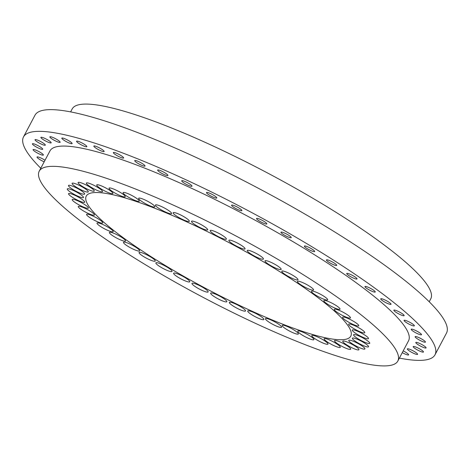 <?xml version="1.0" encoding="UTF-8"?>
<svg xmlns="http://www.w3.org/2000/svg" width="470" height="470" viewBox="0 0 470 470"><rect width="100%" height="100%" fill="white"/><g stroke="black" fill="none" stroke-linecap="round" stroke-linejoin="round"><path stroke-width="0.7" d="M374.243 290.713A5.822 0.999 -152.1 0 0 368.697 287.47A5.822 0.999 -152.1 0 0 364.943 286.536A5.822 0.999 -152.1 0 0 365.924 287.805A5.822 0.999 -152.1 0 0 371.476 291.053A5.822 0.999 -152.1 0 0 375.23 291.982A5.822 0.999 -152.1 0 0 374.243 290.713M356.037 277.67A5.822 0.999 -152.1 0 0 350.491 274.427A5.822 0.999 -152.1 0 0 346.737 273.493A5.822 0.999 -152.1 0 0 347.718 274.762A5.822 0.999 -152.1 0 0 353.264 278.011A5.822 0.999 -152.1 0 0 357.024 278.939A5.822 0.999 -152.1 0 0 356.037 277.67M335.733 264.111A5.822 0.999 -152.1 0 0 330.187 260.862A5.822 0.999 -152.1 0 0 326.427 259.933A5.822 0.999 -152.1 0 0 327.414 261.203A5.822 0.999 -152.1 0 0 332.96 264.446A5.822 0.999 -152.1 0 0 336.72 265.38A5.822 0.999 -152.1 0 0 335.733 264.111M313.678 250.257A5.822 0.999 -152.1 0 0 308.132 247.014A5.822 0.999 -152.1 0 0 304.372 246.08A5.822 0.999 -152.1 0 0 305.359 247.355A5.822 0.999 -152.1 0 0 310.905 250.598A5.822 0.999 -152.1 0 0 314.659 251.532A5.822 0.999 -152.1 0 0 313.678 250.257M290.249 236.357A5.822 0.999 -152.1 0 0 284.703 233.114A5.822 0.999 -152.1 0 0 280.942 232.186A5.822 0.999 -152.1 0 0 281.93 233.455A5.822 0.999 -152.1 0 0 287.476 236.698A5.822 0.999 -152.1 0 0 291.23 237.632A5.822 0.999 -152.1 0 0 290.249 236.357M265.844 222.645A5.822 0.999 -152.1 0 0 260.298 219.402A5.822 0.999 -152.1 0 0 256.544 218.474A5.822 0.999 -152.1 0 0 257.525 219.743A5.822 0.999 -152.1 0 0 263.071 222.986A5.822 0.999 -152.1 0 0 266.831 223.92A5.822 0.999 -152.1 0 0 265.844 222.645M240.887 209.356A5.822 0.999 -152.1 0 0 235.341 206.113A5.822 0.999 -152.1 0 0 231.587 205.179A5.822 0.999 -152.1 0 0 232.568 206.453A5.822 0.999 -152.1 0 0 238.114 209.696A5.822 0.999 -152.1 0 0 241.874 210.63A5.822 0.999 -152.1 0 0 240.887 209.356M215.8 196.719A5.822 0.999 -152.1 0 0 210.255 193.47A5.822 0.999 -152.1 0 0 206.5 192.541A5.822 0.999 -152.1 0 0 207.482 193.81A5.822 0.999 -152.1 0 0 213.028 197.053A5.822 0.999 -152.1 0 0 216.787 197.988A5.822 0.999 -152.1 0 0 215.8 196.719M191.02 184.939A5.822 0.999 -152.1 0 0 185.474 181.696A5.822 0.999 -152.1 0 0 181.714 180.768A5.822 0.999 -152.1 0 0 182.701 182.037A5.822 0.999 -152.1 0 0 188.247 185.28A5.822 0.999 -152.1 0 0 192.001 186.214A5.822 0.999 -152.1 0 0 191.02 184.939M166.962 174.235A5.822 0.999 -152.1 0 0 161.41 170.992A5.822 0.999 -152.1 0 0 157.656 170.058A5.822 0.999 -152.1 0 0 158.643 171.327A5.822 0.999 -152.1 0 0 164.189 174.57A5.822 0.999 -152.1 0 0 167.943 175.504A5.822 0.999 -152.1 0 0 166.962 174.235M144.037 164.776A5.822 0.999 -152.1 0 0 138.491 161.533A5.822 0.999 -152.1 0 0 134.737 160.599A5.822 0.999 -152.1 0 0 135.718 161.868A5.822 0.999 -152.1 0 0 141.264 165.117A5.822 0.999 -152.1 0 0 145.024 166.045A5.822 0.999 -152.1 0 0 144.037 164.776M122.647 156.733A5.822 0.999 -152.1 0 0 117.1 153.484A5.822 0.999 -152.1 0 0 113.34 152.556A5.822 0.999 -152.1 0 0 114.328 153.825A5.822 0.999 -152.1 0 0 119.873 157.068A5.822 0.999 -152.1 0 0 123.628 158.002A5.822 0.999 -152.1 0 0 122.647 156.733M103.147 150.236A5.822 0.999 -152.1 0 0 97.601 146.993A5.822 0.999 -152.1 0 0 93.847 146.058A5.822 0.999 -152.1 0 0 94.828 147.327A5.822 0.999 -152.1 0 0 100.374 150.576A5.822 0.999 -152.1 0 0 104.134 151.505A5.822 0.999 -152.1 0 0 103.147 150.236M85.881 145.4A5.822 0.999 -152.1 0 0 80.335 142.157A5.822 0.999 -152.1 0 0 76.575 141.223A5.822 0.999 -152.1 0 0 77.562 142.492A5.822 0.999 -152.1 0 0 83.108 145.741A5.822 0.999 -152.1 0 0 86.862 146.669A5.822 0.999 -152.1 0 0 85.881 145.4M71.135 142.31A5.822 0.999 -152.1 0 0 65.588 139.067A5.822 0.999 -152.1 0 0 61.834 138.133A5.822 0.999 -152.1 0 0 62.816 139.402A5.822 0.999 -152.1 0 0 68.362 142.651A5.822 0.999 -152.1 0 0 72.122 143.579A5.822 0.999 -152.1 0 0 71.135 142.31M59.167 141.018A5.822 0.999 -152.1 0 0 53.621 137.775A5.822 0.999 -152.1 0 0 49.867 136.84A5.822 0.999 -152.1 0 0 50.848 138.11A5.822 0.999 -152.1 0 0 56.394 141.352A5.822 0.999 -152.1 0 0 60.154 142.287A5.822 0.999 -152.1 0 0 59.167 141.018M50.184 141.541A5.822 0.999 -152.1 0 0 44.632 138.298A5.822 0.999 -152.1 0 0 40.878 137.363A5.822 0.999 -152.1 0 0 41.865 138.632A5.822 0.999 -152.1 0 0 47.411 141.881A5.822 0.999 -152.1 0 0 51.165 142.81A5.822 0.999 -152.1 0 0 50.184 141.541M44.333 143.873A5.822 0.999 -152.1 0 0 38.787 140.63A5.822 0.999 -152.1 0 0 35.027 139.702A5.822 0.999 -152.1 0 0 36.014 140.971A5.822 0.999 -152.1 0 0 41.56 144.214A5.822 0.999 -152.1 0 0 45.314 145.148A5.822 0.999 -152.1 0 0 44.333 143.873M41.712 147.98A5.822 0.999 -152.1 0 0 36.166 144.737A5.822 0.999 -152.1 0 0 32.412 143.802A5.822 0.999 -152.1 0 0 33.394 145.071A5.822 0.999 -152.1 0 0 38.945 148.32A5.822 0.999 -152.1 0 0 42.7 149.249A5.822 0.999 -152.1 0 0 41.712 147.98M42.376 153.784A5.822 0.999 -152.1 0 0 36.83 150.541A5.822 0.999 -152.1 0 0 33.076 149.607A5.822 0.999 -152.1 0 0 34.057 150.876A5.822 0.999 -152.1 0 0 39.609 154.119A5.822 0.999 -152.1 0 0 43.363 155.053A5.822 0.999 -152.1 0 0 42.376 153.784M45.014 160.258A5.822 0.999 -152.1 0 0 37.007 157.009A5.822 0.999 -152.1 0 0 37.994 158.284A5.822 0.999 -152.1 0 0 44.192 161.809M402.279 352.629A5.822 0.999 -152.1 0 0 408.636 354.879A5.822 0.999 -152.1 0 0 407.654 353.605A5.822 0.999 -152.1 0 0 403.201 350.884M416.637 353.082A5.822 0.999 -152.1 0 0 411.091 349.839A5.822 0.999 -152.1 0 0 407.337 348.904A5.822 0.999 -152.1 0 0 408.318 350.179A5.822 0.999 -152.1 0 0 413.864 353.422A5.822 0.999 -152.1 0 0 417.624 354.351A5.822 0.999 -152.1 0 0 416.637 353.082M422.489 350.749A5.822 0.999 -152.1 0 0 416.943 347.506A5.822 0.999 -152.1 0 0 413.189 346.572A5.822 0.999 -152.1 0 0 414.17 347.841A5.822 0.999 -152.1 0 0 419.716 351.084A5.822 0.999 -152.1 0 0 423.476 352.018A5.822 0.999 -152.1 0 0 422.489 350.749M425.103 346.643A5.822 0.999 -152.1 0 0 419.557 343.4A5.822 0.999 -152.1 0 0 415.803 342.465A5.822 0.999 -152.1 0 0 416.784 343.74A5.822 0.999 -152.1 0 0 422.33 346.983A5.822 0.999 -152.1 0 0 426.09 347.918A5.822 0.999 -152.1 0 0 425.103 346.643M424.439 340.838A5.822 0.999 -152.1 0 0 418.893 337.595A5.822 0.999 -152.1 0 0 415.139 336.661A5.822 0.999 -152.1 0 0 416.12 337.936A5.822 0.999 -152.1 0 0 421.666 341.179A5.822 0.999 -152.1 0 0 425.426 342.113A5.822 0.999 -152.1 0 0 424.439 340.838M420.509 333.436A5.822 0.999 -152.1 0 0 414.963 330.193A5.822 0.999 -152.1 0 0 411.203 329.259A5.822 0.999 -152.1 0 0 412.19 330.528A5.822 0.999 -152.1 0 0 417.736 333.776A5.822 0.999 -152.1 0 0 421.49 334.705A5.822 0.999 -152.1 0 0 420.509 333.436M413.377 324.559A5.822 0.999 -152.1 0 0 407.825 321.315A5.822 0.999 -152.1 0 0 404.071 320.381A5.822 0.999 -152.1 0 0 405.058 321.65A5.822 0.999 -152.1 0 0 410.604 324.899A5.822 0.999 -152.1 0 0 414.358 325.828A5.822 0.999 -152.1 0 0 413.377 324.559M403.16 314.36A5.822 0.999 -152.1 0 0 397.614 311.116A5.822 0.999 -152.1 0 0 393.86 310.182A5.822 0.999 -152.1 0 0 394.841 311.451A5.822 0.999 -152.1 0 0 400.387 314.694A5.822 0.999 -152.1 0 0 404.147 315.629A5.822 0.999 -152.1 0 0 403.16 314.36M390.041 303.015A5.822 0.999 -152.1 0 0 384.495 299.766A5.822 0.999 -152.1 0 0 380.741 298.838A5.822 0.999 -152.1 0 0 381.722 300.107A5.822 0.999 -152.1 0 0 387.274 303.35A5.822 0.999 -152.1 0 0 391.028 304.284A5.822 0.999 -152.1 0 0 390.041 303.015M326.104 297.827A9.147 1.569 -152.1 0 0 317.385 292.728A9.147 1.569 -152.1 0 0 311.487 291.265A9.147 1.569 -152.1 0 0 313.032 293.262A9.147 1.569 -152.1 0 0 321.75 298.356A9.147 1.569 -152.1 0 0 327.649 299.825A9.147 1.569 -152.1 0 0 326.104 297.827M312.004 287.957A9.147 1.569 -152.1 0 0 303.291 282.858A9.147 1.569 -152.1 0 0 297.387 281.395A9.147 1.569 -152.1 0 0 298.932 283.392A9.147 1.569 -152.1 0 0 307.65 288.486A9.147 1.569 -152.1 0 0 313.555 289.955A9.147 1.569 -152.1 0 0 312.004 287.957M296.423 277.752A9.147 1.569 -152.1 0 0 287.705 272.653A9.147 1.569 -152.1 0 0 281.8 271.19A9.147 1.569 -152.1 0 0 283.345 273.188A9.147 1.569 -152.1 0 0 292.064 278.281A9.147 1.569 -152.1 0 0 297.968 279.75A9.147 1.569 -152.1 0 0 296.423 277.752M279.615 267.389A9.147 1.569 -152.1 0 0 270.896 262.289A9.147 1.569 -152.1 0 0 264.992 260.827A9.147 1.569 -152.1 0 0 266.543 262.818A9.147 1.569 -152.1 0 0 275.255 267.918A9.147 1.569 -152.1 0 0 281.16 269.386A9.147 1.569 -152.1 0 0 279.615 267.389M261.872 257.043A9.147 1.569 -152.1 0 0 253.16 251.944A9.147 1.569 -152.1 0 0 247.255 250.475A9.147 1.569 -152.1 0 0 248.8 252.472A9.147 1.569 -152.1 0 0 257.519 257.572A9.147 1.569 -152.1 0 0 263.423 259.035A9.147 1.569 -152.1 0 0 261.872 257.043M243.501 246.885A9.147 1.569 -152.1 0 0 234.788 241.792A9.147 1.569 -152.1 0 0 228.884 240.323A9.147 1.569 -152.1 0 0 230.429 242.32A9.147 1.569 -152.1 0 0 239.148 247.42A9.147 1.569 -152.1 0 0 245.052 248.883A9.147 1.569 -152.1 0 0 243.501 246.885M224.819 237.103A9.147 1.569 -152.1 0 0 216.1 232.004A9.147 1.569 -152.1 0 0 210.196 230.541A9.147 1.569 -152.1 0 0 211.747 232.538A9.147 1.569 -152.1 0 0 220.459 237.638A9.147 1.569 -152.1 0 0 226.364 239.101A9.147 1.569 -152.1 0 0 224.819 237.103M206.136 227.856A9.147 1.569 -152.1 0 0 197.418 222.757A9.147 1.569 -152.1 0 0 191.519 221.294A9.147 1.569 -152.1 0 0 193.064 223.291A9.147 1.569 -152.1 0 0 201.783 228.385A9.147 1.569 -152.1 0 0 207.681 229.854A9.147 1.569 -152.1 0 0 206.136 227.856M187.777 219.302A9.147 1.569 -152.1 0 0 179.058 214.203A9.147 1.569 -152.1 0 0 173.16 212.74A9.147 1.569 -152.1 0 0 174.705 214.737A9.147 1.569 -152.1 0 0 183.423 219.831A9.147 1.569 -152.1 0 0 189.322 221.3A9.147 1.569 -152.1 0 0 187.777 219.302M170.058 211.588A9.147 1.569 -152.1 0 0 161.339 206.489A9.147 1.569 -152.1 0 0 155.441 205.026A9.147 1.569 -152.1 0 0 156.986 207.023A9.147 1.569 -152.1 0 0 165.704 212.117A9.147 1.569 -152.1 0 0 171.603 213.586A9.147 1.569 -152.1 0 0 170.058 211.588M153.279 204.844A9.147 1.569 -152.1 0 0 144.56 199.75A9.147 1.569 -152.1 0 0 138.656 198.281A9.147 1.569 -152.1 0 0 140.207 200.279A9.147 1.569 -152.1 0 0 148.919 205.378A9.147 1.569 -152.1 0 0 154.824 206.841A9.147 1.569 -152.1 0 0 153.279 204.844M137.728 199.192A9.147 1.569 -152.1 0 0 129.009 194.092A9.147 1.569 -152.1 0 0 123.105 192.63A9.147 1.569 -152.1 0 0 124.656 194.627A9.147 1.569 -152.1 0 0 133.368 199.721A9.147 1.569 -152.1 0 0 139.273 201.189A9.147 1.569 -152.1 0 0 137.728 199.192M123.669 194.721A9.147 1.569 -152.1 0 0 114.956 189.621A9.147 1.569 -152.1 0 0 109.052 188.159A9.147 1.569 -152.1 0 0 110.597 190.156A9.147 1.569 -152.1 0 0 119.315 195.256A9.147 1.569 -152.1 0 0 125.214 196.719A9.147 1.569 -152.1 0 0 123.669 194.721M111.349 191.513A9.147 1.569 -152.1 0 0 102.63 186.414A9.147 1.569 -152.1 0 0 96.726 184.951A9.147 1.569 -152.1 0 0 98.277 186.948A9.147 1.569 -152.1 0 0 106.99 192.042A9.147 1.569 -152.1 0 0 112.894 193.511A9.147 1.569 -152.1 0 0 111.349 191.513M100.974 189.621A9.147 1.569 -152.1 0 0 92.255 184.522A9.147 1.569 -152.1 0 0 86.351 183.059A9.147 1.569 -152.1 0 0 87.896 185.057A9.147 1.569 -152.1 0 0 96.614 190.15A9.147 1.569 -152.1 0 0 102.519 191.619A9.147 1.569 -152.1 0 0 100.974 189.621M92.719 189.075A9.147 1.569 -152.1 0 0 84.001 183.976A9.147 1.569 -152.1 0 0 78.096 182.513A9.147 1.569 -152.1 0 0 79.647 184.51A9.147 1.569 -152.1 0 0 88.36 189.604A9.147 1.569 -152.1 0 0 94.264 191.073A9.147 1.569 -152.1 0 0 92.719 189.075M86.727 189.886A9.147 1.569 -152.1 0 0 78.014 184.792A9.147 1.569 -152.1 0 0 72.11 183.324A9.147 1.569 -152.1 0 0 73.655 185.321A9.147 1.569 -152.1 0 0 82.373 190.421A9.147 1.569 -152.1 0 0 88.278 191.883A9.147 1.569 -152.1 0 0 86.727 189.886M83.108 192.042A9.147 1.569 -152.1 0 0 74.389 186.948A9.147 1.569 -152.1 0 0 68.485 185.48A9.147 1.569 -152.1 0 0 70.036 187.477A9.147 1.569 -152.1 0 0 78.748 192.577A9.147 1.569 -152.1 0 0 84.653 194.04A9.147 1.569 -152.1 0 0 83.108 192.042M81.909 195.508A9.147 1.569 -152.1 0 0 73.197 190.409A9.147 1.569 -152.1 0 0 67.292 188.946A9.147 1.569 -152.1 0 0 68.837 190.938A9.147 1.569 -152.1 0 0 77.556 196.037A9.147 1.569 -152.1 0 0 83.46 197.506A9.147 1.569 -152.1 0 0 81.909 195.508M83.166 200.214A9.147 1.569 -152.1 0 0 74.448 195.121A9.147 1.569 -152.1 0 0 68.55 193.652A9.147 1.569 -152.1 0 0 70.095 195.649A9.147 1.569 -152.1 0 0 78.813 200.749A9.147 1.569 -152.1 0 0 84.712 202.212A9.147 1.569 -152.1 0 0 83.166 200.214M86.85 206.095A9.147 1.569 -152.1 0 0 78.132 200.996A9.147 1.569 -152.1 0 0 72.233 199.533A9.147 1.569 -152.1 0 0 73.778 201.53A9.147 1.569 -152.1 0 0 82.497 206.624A9.147 1.569 -152.1 0 0 88.395 208.093A9.147 1.569 -152.1 0 0 86.85 206.095M92.901 213.039A9.147 1.569 -152.1 0 0 84.183 207.94A9.147 1.569 -152.1 0 0 78.279 206.477A9.147 1.569 -152.1 0 0 79.824 208.469A9.147 1.569 -152.1 0 0 88.542 213.568A9.147 1.569 -152.1 0 0 94.447 215.037A9.147 1.569 -152.1 0 0 92.901 213.039M101.209 220.929A9.147 1.569 -152.1 0 0 92.49 215.83A9.147 1.569 -152.1 0 0 86.586 214.367A9.147 1.569 -152.1 0 0 88.137 216.364A9.147 1.569 -152.1 0 0 96.849 221.458A9.147 1.569 -152.1 0 0 102.754 222.927A9.147 1.569 -152.1 0 0 101.209 220.929M111.637 229.63A9.147 1.569 -152.1 0 0 102.918 224.531A9.147 1.569 -152.1 0 0 97.014 223.068A9.147 1.569 -152.1 0 0 98.565 225.065A9.147 1.569 -152.1 0 0 107.278 230.165A9.147 1.569 -152.1 0 0 113.182 231.628A9.147 1.569 -152.1 0 0 111.637 229.63M124.004 239.001A9.147 1.569 -152.1 0 0 115.291 233.901A9.147 1.569 -152.1 0 0 109.387 232.433A9.147 1.569 -152.1 0 0 110.932 234.43A9.147 1.569 -152.1 0 0 119.65 239.53A9.147 1.569 -152.1 0 0 125.549 240.993A9.147 1.569 -152.1 0 0 124.004 239.001M138.104 248.871A9.147 1.569 -152.1 0 0 129.385 243.771A9.147 1.569 -152.1 0 0 123.481 242.303A9.147 1.569 -152.1 0 0 125.032 244.3A9.147 1.569 -152.1 0 0 133.744 249.4A9.147 1.569 -152.1 0 0 139.649 250.863A9.147 1.569 -152.1 0 0 138.104 248.871M153.69 259.07A9.147 1.569 -152.1 0 0 144.971 253.976A9.147 1.569 -152.1 0 0 139.067 252.508A9.147 1.569 -152.1 0 0 140.618 254.505A9.147 1.569 -152.1 0 0 149.331 259.605A9.147 1.569 -152.1 0 0 155.235 261.067A9.147 1.569 -152.1 0 0 153.69 259.07M170.493 269.439A9.147 1.569 -152.1 0 0 161.78 264.34A9.147 1.569 -152.1 0 0 155.875 262.877A9.147 1.569 -152.1 0 0 157.421 264.868A9.147 1.569 -152.1 0 0 166.139 269.968A9.147 1.569 -152.1 0 0 172.043 271.431A9.147 1.569 -152.1 0 0 170.493 269.439M188.235 279.785A9.147 1.569 -152.1 0 0 179.517 274.686A9.147 1.569 -152.1 0 0 173.618 273.223A9.147 1.569 -152.1 0 0 175.163 275.22A9.147 1.569 -152.1 0 0 183.882 280.314A9.147 1.569 -152.1 0 0 189.78 281.783A9.147 1.569 -152.1 0 0 188.235 279.785M206.606 289.937A9.147 1.569 -152.1 0 0 197.888 284.838A9.147 1.569 -152.1 0 0 191.983 283.375A9.147 1.569 -152.1 0 0 193.534 285.372A9.147 1.569 -152.1 0 0 202.247 290.466A9.147 1.569 -152.1 0 0 208.151 291.935A9.147 1.569 -152.1 0 0 206.606 289.937M225.289 299.719A9.147 1.569 -152.1 0 0 216.576 294.62A9.147 1.569 -152.1 0 0 210.672 293.157A9.147 1.569 -152.1 0 0 212.217 295.154A9.147 1.569 -152.1 0 0 220.935 300.254A9.147 1.569 -152.1 0 0 226.84 301.716A9.147 1.569 -152.1 0 0 225.289 299.719M243.971 308.966A9.147 1.569 -152.1 0 0 235.258 303.873A9.147 1.569 -152.1 0 0 229.354 302.404A9.147 1.569 -152.1 0 0 230.899 304.401A9.147 1.569 -152.1 0 0 239.618 309.501A9.147 1.569 -152.1 0 0 245.522 310.964A9.147 1.569 -152.1 0 0 243.971 308.966M262.33 317.52A9.147 1.569 -152.1 0 0 253.612 312.427A9.147 1.569 -152.1 0 0 247.714 310.958A9.147 1.569 -152.1 0 0 249.259 312.955A9.147 1.569 -152.1 0 0 257.977 318.055A9.147 1.569 -152.1 0 0 263.876 319.518A9.147 1.569 -152.1 0 0 262.33 317.52M280.05 325.234A9.147 1.569 -152.1 0 0 271.337 320.14A9.147 1.569 -152.1 0 0 265.433 318.672A9.147 1.569 -152.1 0 0 266.978 320.669A9.147 1.569 -152.1 0 0 275.696 325.769A9.147 1.569 -152.1 0 0 281.601 327.232A9.147 1.569 -152.1 0 0 280.05 325.234M296.829 331.979A9.147 1.569 -152.1 0 0 288.116 326.879A9.147 1.569 -152.1 0 0 282.212 325.416A9.147 1.569 -152.1 0 0 283.757 327.414A9.147 1.569 -152.1 0 0 292.475 332.507A9.147 1.569 -152.1 0 0 298.38 333.976A9.147 1.569 -152.1 0 0 296.829 331.979M312.38 337.63A9.147 1.569 -152.1 0 0 303.667 332.537A9.147 1.569 -152.1 0 0 297.763 331.068A9.147 1.569 -152.1 0 0 299.308 333.065A9.147 1.569 -152.1 0 0 308.026 338.165A9.147 1.569 -152.1 0 0 313.931 339.628A9.147 1.569 -152.1 0 0 312.38 337.63M326.438 342.101A9.147 1.569 -152.1 0 0 317.72 337.002A9.147 1.569 -152.1 0 0 311.822 335.539A9.147 1.569 -152.1 0 0 313.367 337.536A9.147 1.569 -152.1 0 0 322.085 342.636A9.147 1.569 -152.1 0 0 327.984 344.099A9.147 1.569 -152.1 0 0 326.438 342.101M338.758 345.309A9.147 1.569 -152.1 0 0 330.046 340.215A9.147 1.569 -152.1 0 0 324.141 338.747A9.147 1.569 -152.1 0 0 325.687 340.744A9.147 1.569 -152.1 0 0 334.405 345.844A9.147 1.569 -152.1 0 0 340.309 347.306A9.147 1.569 -152.1 0 0 338.758 345.309M349.139 347.207A9.147 1.569 -152.1 0 0 340.421 342.107A9.147 1.569 -152.1 0 0 334.517 340.638A9.147 1.569 -152.1 0 0 336.068 342.636A9.147 1.569 -152.1 0 0 344.78 347.735A9.147 1.569 -152.1 0 0 350.685 349.198A9.147 1.569 -152.1 0 0 349.139 347.207M357.394 347.747A9.147 1.569 -152.1 0 0 348.675 342.654A9.147 1.569 -152.1 0 0 342.771 341.185A9.147 1.569 -152.1 0 0 344.316 343.182A9.147 1.569 -152.1 0 0 353.035 348.282A9.147 1.569 -152.1 0 0 358.939 349.745A9.147 1.569 -152.1 0 0 357.394 347.747M363.38 346.936A9.147 1.569 -152.1 0 0 354.662 341.837A9.147 1.569 -152.1 0 0 348.764 340.374A9.147 1.569 -152.1 0 0 350.309 342.372A9.147 1.569 -152.1 0 0 359.027 347.465A9.147 1.569 -152.1 0 0 364.926 348.934A9.147 1.569 -152.1 0 0 363.38 346.936M367.005 344.78A9.147 1.569 -152.1 0 0 358.287 339.681A9.147 1.569 -152.1 0 0 352.382 338.218A9.147 1.569 -152.1 0 0 353.934 340.215A9.147 1.569 -152.1 0 0 362.646 345.309A9.147 1.569 -152.1 0 0 368.551 346.778A9.147 1.569 -152.1 0 0 367.005 344.78M368.198 341.32A9.147 1.569 -152.1 0 0 359.48 336.22A9.147 1.569 -152.1 0 0 353.575 334.752A9.147 1.569 -152.1 0 0 355.126 336.749A9.147 1.569 -152.1 0 0 363.839 341.849A9.147 1.569 -152.1 0 0 369.743 343.312A9.147 1.569 -152.1 0 0 368.198 341.32M366.941 336.608A9.147 1.569 -152.1 0 0 358.222 331.509A9.147 1.569 -152.1 0 0 352.324 330.046A9.147 1.569 -152.1 0 0 353.869 332.043A9.147 1.569 -152.1 0 0 362.587 337.137A9.147 1.569 -152.1 0 0 368.486 338.606A9.147 1.569 -152.1 0 0 366.941 336.608M363.257 330.727A9.147 1.569 -152.1 0 0 354.539 325.634A9.147 1.569 -152.1 0 0 348.64 324.165A9.147 1.569 -152.1 0 0 350.185 326.162A9.147 1.569 -152.1 0 0 358.904 331.262A9.147 1.569 -152.1 0 0 364.802 332.725A9.147 1.569 -152.1 0 0 363.257 330.727M357.212 323.789A9.147 1.569 -152.1 0 0 348.493 318.689A9.147 1.569 -152.1 0 0 342.589 317.227A9.147 1.569 -152.1 0 0 344.14 319.218A9.147 1.569 -152.1 0 0 352.853 324.318A9.147 1.569 -152.1 0 0 358.757 325.781A9.147 1.569 -152.1 0 0 357.212 323.789M348.899 315.899A9.147 1.569 -152.1 0 0 340.186 310.799A9.147 1.569 -152.1 0 0 334.282 309.331A9.147 1.569 -152.1 0 0 335.827 311.328A9.147 1.569 -152.1 0 0 344.545 316.428A9.147 1.569 -152.1 0 0 350.45 317.89A9.147 1.569 -152.1 0 0 348.899 315.899M338.471 307.192A9.147 1.569 -152.1 0 0 329.758 302.093A9.147 1.569 -152.1 0 0 323.853 300.63A9.147 1.569 -152.1 0 0 325.399 302.627A9.147 1.569 -152.1 0 0 334.117 307.727A9.147 1.569 -152.1 0 0 340.022 309.19A9.147 1.569 -152.1 0 0 338.471 307.192M363.504 316.774A202.876 34.809 27.9 0 1 397.814 361.06A202.876 34.809 27.9 0 1 266.884 328.565A202.876 34.809 27.9 0 1 73.531 215.483A202.876 34.809 27.9 0 1 39.222 171.197A202.876 34.809 27.9 0 1 170.152 203.692A202.876 34.809 27.9 0 1 363.504 316.774M39.222 171.197L49.955 150.929A202.876 34.809 27.9 0 1 180.885 183.423A202.876 34.809 27.9 0 1 374.238 296.5A202.876 34.809 27.9 0 1 408.548 340.791L397.814 361.06M40.784 168.242A232.809 39.944 27.9 0 1 23.5 136.917A232.809 39.944 27.9 0 1 173.747 174.211A232.809 39.944 27.9 0 1 395.628 303.973A232.809 39.944 27.9 0 1 435.003 354.797A232.809 39.944 27.9 0 1 399.377 358.111M23.5 136.917L34.997 115.203A232.809 39.944 27.9 0 1 185.251 152.497A232.809 39.944 27.9 0 1 407.126 282.259A232.809 39.944 27.9 0 1 446.5 333.083L435.003 354.797M70.623 111.889L72.186 108.94A202.876 34.809 27.9 0 1 203.116 141.435A202.876 34.809 27.9 0 1 396.469 254.517A202.876 34.809 27.9 0 1 430.779 298.803L429.216 301.758M111.56 228.767A149.666 25.68 27.9 0 1 86.251 196.096A149.666 25.68 27.9 0 1 182.836 220.072A149.666 25.68 27.9 0 1 325.475 303.491A149.666 25.68 27.9 0 1 350.785 336.162A149.666 25.68 27.9 0 1 254.2 312.186A149.666 25.68 27.9 0 1 111.56 228.767"/></g></svg>
